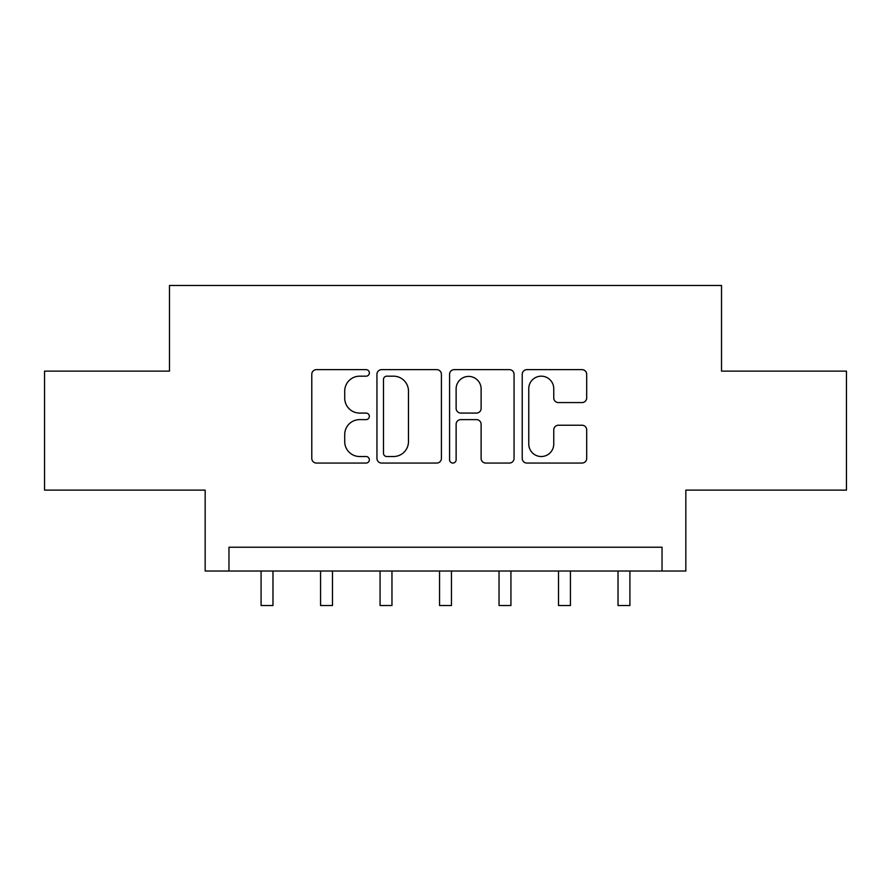 <?xml version="1.0" encoding="UTF-8"?>
<svg xmlns="http://www.w3.org/2000/svg" width="891" height="891" viewBox="0 0 891 891"><rect width="100%" height="100%" fill="white"/><g stroke="black" fill="none" stroke-linecap="round" stroke-linejoin="round"><path stroke-width="1.34" d="M369.353 372.906A3.274 3.274 0 0 0 366.09 369.642L316.45 369.642A4.667 4.667 0 0 0 311.783 374.309L311.783 458.397A4.667 4.667 0 0 0 316.45 463.064L366.09 463.064A3.274 3.274 0 0 0 369.353 459.789A3.274 3.274 0 0 0 366.09 456.526L359.663 456.526A14.947 14.947 0 0 1 344.717 441.58L344.717 434.574A14.947 14.947 0 0 1 359.663 419.616L366.09 419.616A3.274 3.274 0 0 0 369.353 416.353A3.274 3.274 0 0 0 366.09 413.079L359.663 413.079A14.947 14.947 0 0 1 344.717 398.132L344.717 391.127A14.947 14.947 0 0 1 359.663 376.18L366.09 376.18A3.274 3.274 0 0 0 369.353 372.906M582.023 402.565A4.667 4.667 0 0 0 586.69 397.898L586.69 374.309A4.667 4.667 0 0 0 582.023 369.642L526.893 369.642A4.667 4.667 0 0 0 522.226 374.309L522.226 458.397A4.667 4.667 0 0 0 526.893 463.064L582.023 463.064A4.667 4.667 0 0 0 586.69 458.397L586.69 429.896A4.667 4.667 0 0 0 582.023 425.23L558.434 425.23A4.667 4.667 0 0 0 553.756 429.896L553.756 444.03A12.496 12.496 0 0 1 541.26 456.526A12.496 12.496 0 0 1 528.764 444.03L528.764 388.676A12.496 12.496 0 0 1 541.26 376.18A12.496 12.496 0 0 1 553.756 388.676L553.756 397.898A4.667 4.667 0 0 0 558.434 402.565L582.023 402.565M662.035 571.02L685.836 571.02L685.836 490.117L846.45 490.117L846.45 371.135L721.521 371.135L721.521 285.476L169.479 285.476L169.479 371.135L44.55 371.135L44.55 490.117L205.164 490.117L205.164 571.02L662.035 571.02L662.035 547.23L228.965 547.23L228.965 571.02M441.413 374.309A4.667 4.667 0 0 0 436.746 369.642L381.615 369.642A4.667 4.667 0 0 0 376.949 374.309L376.949 458.397A4.667 4.667 0 0 0 381.615 463.064L436.746 463.064A4.667 4.667 0 0 0 441.413 458.397L441.413 374.309M454.254 369.642L509.385 369.642A4.667 4.667 0 0 1 514.051 374.309L514.051 458.397A4.667 4.667 0 0 1 509.385 463.064L485.795 463.064A4.667 4.667 0 0 1 481.118 458.397L481.118 424.294A4.667 4.667 0 0 0 476.451 419.616L460.803 419.616A4.667 4.667 0 0 0 456.125 424.294L456.125 459.789A3.274 3.274 0 0 1 452.862 463.064A3.274 3.274 0 0 1 449.587 459.789L449.587 374.309A4.667 4.667 0 0 1 454.254 369.642M386.761 376.18A3.274 3.274 0 0 0 383.486 379.443L383.486 453.252A3.274 3.274 0 0 0 386.761 456.526L393.532 456.526A14.947 14.947 0 0 0 408.479 441.58L408.479 391.127A14.947 14.947 0 0 0 393.532 376.18L386.761 376.18M481.118 388.91A12.496 12.496 0 0 0 468.621 376.414A12.496 12.496 0 0 0 456.125 388.91L456.125 408.412A4.667 4.667 0 0 0 460.803 413.079L476.451 413.079A4.667 4.667 0 0 0 481.118 408.412L481.118 388.91M261.085 571.02L261.085 605.524L272.98 605.524L272.98 571.02M320.571 571.02L320.571 605.524L332.477 605.524L332.477 571.02M380.067 571.02L380.067 605.524L391.962 605.524L391.962 571.02M439.553 571.02L439.553 605.524L451.447 605.524L451.447 571.02M499.038 571.02L499.038 605.524L510.933 605.524L510.933 571.02M558.523 571.02L558.523 605.524L570.429 605.524L570.429 571.02M618.02 571.02L618.02 605.524L629.915 605.524L629.915 571.02M261.085 605.524L272.98 605.524M320.571 605.524L332.477 605.524M380.067 605.524L391.962 605.524M439.553 605.524L451.447 605.524M499.038 605.524L510.933 605.524M558.523 605.524L570.429 605.524M618.02 605.524L629.915 605.524"/></g></svg>
